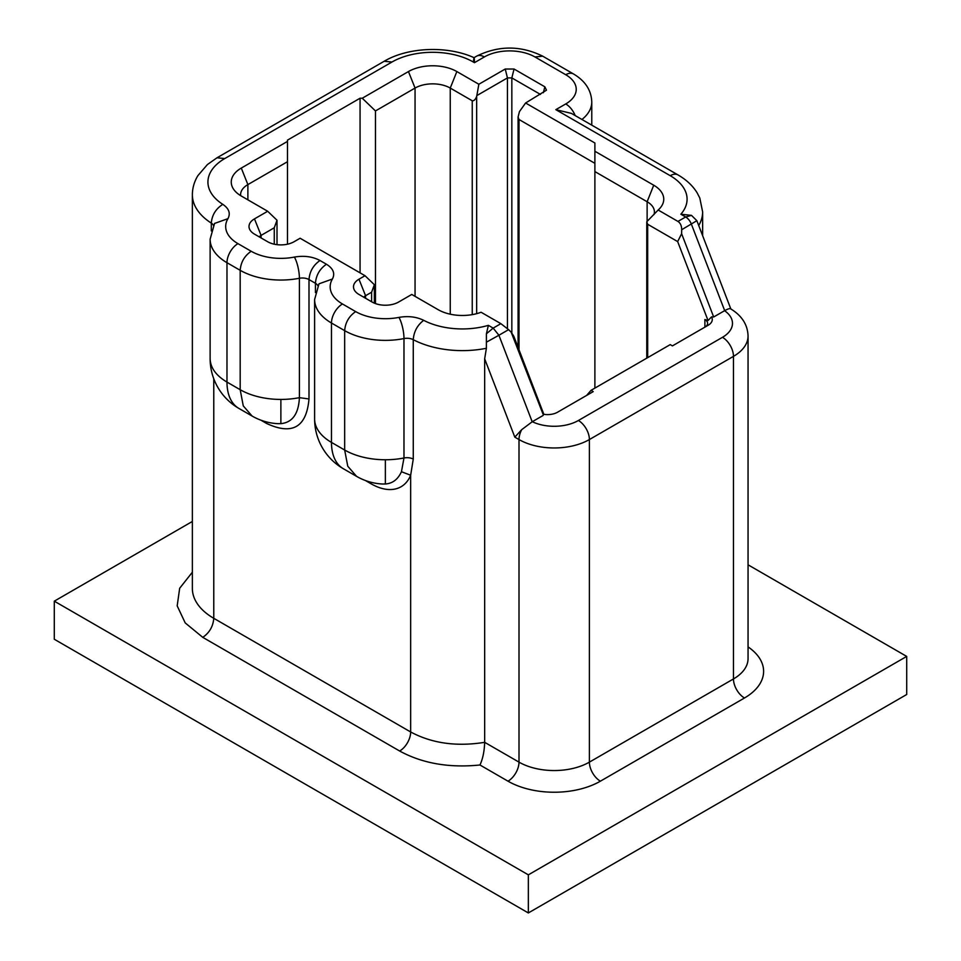 <?xml version="1.0" encoding="UTF-8"?>
<svg xmlns="http://www.w3.org/2000/svg" width="961" height="961" viewBox="0 0 961 961"><rect width="100%" height="100%" fill="white"/><g stroke="black" fill="none" stroke-linecap="round" stroke-linejoin="round"><path stroke-width="1.44" d="M192.368 521.451L54.297 601.166L54.297 639.257L528.346 912.95L906.703 694.503L906.703 656.411L748.054 564.816M518.087 347.389L518.087 116.99L519 119.5L594.883 163.322M478.854 84.256L476.656 96.532C475.371 99.62 473.905 101.037 472.247 100.773L450.253 88.064L456.847 71.558L478.854 84.256L505.246 69.024L514.051 69.024L544.839 86.802L546.485 90.19L525.595 102.995L519.433 111.632L518.087 116.99M477.088 95.439L507.444 77.913L511.841 77.913L540.442 94.418M653.985 214.579A24.89 14.367 0 0 0 654.417 211.9A24.89 14.367 0 0 0 647.125 201.738L653.732 185.221A34.224 19.761 0 0 1 660.519 207.576A34.224 19.761 0 0 1 658.165 210.015L677.949 221.426L685.649 216.982L680.856 214.219A57.552 33.227 0 0 0 685.469 191.371A57.552 33.227 0 0 0 670.225 175.695L555.842 109.662L565.741 103.944A35.773 20.649 0 0 0 565.741 74.73L534.941 56.951A35.773 20.649 0 0 0 484.344 56.951L474.446 62.669L473.353 62.033A57.552 33.227 0 0 0 391.956 62.033L224.778 158.553A57.552 33.227 0 0 0 222.832 204.357C229.018 208.597 230.724 213.354 227.937 218.664A41.996 24.241 0 0 0 237.98 243.65L251.181 251.265A41.996 24.241 0 0 0 294.39 257.08C304.06 255.422 312.601 256.563 320.001 260.515L326.44 264.239C333.287 268.515 335.269 273.441 332.398 279.026A41.996 24.241 0 0 0 342.464 303.976L355.666 311.592A41.996 24.241 0 0 0 398.947 317.394C408.125 315.785 416.377 316.77 423.705 320.337C417.362 325.13 413.879 331.581 413.266 339.689A73.108 42.212 0 0 0 486.386 348.278L486.41 333.767L488.38 325.347L493.173 328.109L498.903 335.257L508.597 329.659L511.144 332.134L513.787 336.206L543.842 414.311M594.883 388.112L594.883 142.997L525.595 102.995M511.144 332.134L543.037 414.167A13.995 8.084 -0 0 0 557.488 412.245L593.237 391.607L591.039 390.334L670.225 344.615L672.424 345.888L708.173 325.25A13.995 8.084 0 0 0 711.512 316.902L708.041 320.53L704.869 319.532A9.334 5.394 180 0 1 707.608 323.34A9.334 5.394 180 0 1 704.906 327.136L704.869 319.532M287.471 244.202L287.471 141.411L241.283 168.079A34.224 19.761 0 0 0 234.484 190.434A34.224 19.761 0 0 0 241.283 196.02L267.675 211.264L254.473 218.88A18.667 10.775 0 0 0 250.773 231.072A18.667 10.775 0 0 0 254.473 234.124L267.675 241.74A18.667 10.775 0 0 0 294.066 241.74L300.12 238.244L365.012 275.711L358.97 279.207A18.667 10.775 0 0 0 355.258 291.399A18.667 10.775 0 0 0 358.97 294.45L372.159 302.066A18.667 10.775 0 0 0 398.563 302.066L411.752 294.45L438.156 309.682A34.224 19.761 0 0 0 481.089 312.253L500.873 323.665L508.597 329.659M653.732 185.221L594.883 151.249M287.471 141.411L287.471 140.138L360.063 98.226L362.261 98.226L375.463 110.935L375.463 303.58M456.847 71.558A34.224 19.761 0 0 0 408.461 71.558L362.261 98.226M647.125 221.426L647.125 201.738L594.883 171.575M543.193 415.416L532.19 421.771L521.691 429.675L514.808 437.135L484.668 358.825L486.386 348.278M677.949 221.426C680.424 223.06 681.673 225.835 681.685 229.727L696.857 220.694L697.518 222.399M711.512 316.902L713.675 316.986L724.678 310.643L691.379 224.129A9.334 5.394 60 0 0 685.649 216.982L691.488 215.372L696.857 220.694M680.856 214.219L691.488 215.372M555.842 109.662L571.387 113.386L678.01 174.926A15.556 8.985 120 0 0 670.225 175.695M474.446 62.669L474.446 61.468C474.266 56.555 473.953 56.459 473.521 61.156M391.956 62.033L384.184 61.264C408.221 47.005 447.466 45.551 474.049 57.672L476.572 56.182C498.627 45.371 520.67 45.371 542.725 56.182L534.941 56.951M500.873 323.665L493.173 328.109L486.41 333.767M360.063 98.226L360.063 272.852M532.19 421.771L498.903 335.257L486.867 341.924M713.675 316.986L681.625 233.715L681.685 229.727M724.678 310.643C728.042 308.793 730.072 308.229 730.78 308.949M382.586 484.008L385.361 483.984C392.581 483.491 397.938 479.407 401.446 471.719L410.659 475.239L410.659 731.97C431.982 743.394 456.655 746.841 484.668 742.324L519 762.133A15.556 8.985 -60 0 1 507.997 781.185L479.959 764.992C482.794 758.902 484.368 751.346 484.668 742.324L484.668 358.825M365.408 480.512L371.066 483.779A60.002 34.644 -120 0 0 410.659 475.239L413.266 459.082L413.266 339.689A9.334 5.394 0 0 0 403.98 338.584A15.556 4.108 -101.2 0 0 398.947 317.394M287.471 161.724L247.878 184.596A24.89 14.367 0 0 0 240.586 194.747A24.89 14.367 0 0 0 240.634 195.636M227.937 218.664L214.555 223.432L210.123 239.205A57.552 33.227 0 0 0 226.976 262.701L240.178 270.317A57.552 33.227 0 0 0 299.4 278.282L299.4 397.662C298.607 413.819 292.432 422.48 280.876 423.657L278.101 423.681A57.552 57.552 0 0 1 252.094 416.041L243.277 405.902L240.178 389.698L226.976 382.082A57.552 33.227 120 0 0 238.893 408.425L252.094 416.041M401.446 471.719L403.98 457.977A57.552 33.227 180 0 1 385.361 459.754A57.552 33.227 180 0 1 344.663 450.024L347.762 466.217L356.579 476.368A57.552 57.552 0 0 0 382.586 484.02M277.008 244.659L277.008 220.237L274.269 227.769L261.08 235.397L254.473 218.88M681.625 233.715L677.661 241.583L647.678 224.273L646.765 221.775L658.165 210.015M365.012 275.711L374.346 284.696L371.607 292.228L365.564 295.712L358.97 279.207M363.738 297.201A9.334 5.394 180 0 1 365.564 295.712L365.564 298.258M450.253 314.199L450.253 88.064A24.89 14.367 0 0 0 415.056 88.064L375.463 110.935M54.297 601.166L528.346 874.846L906.703 656.411M259.254 236.874A9.334 5.394 180 0 1 261.08 235.397L261.08 237.932M677.661 241.583L708.041 320.53M277.008 220.237L267.675 211.264M528.346 874.846L528.346 912.95M586.642 395.415L591.039 390.334M519 119.5L519 349.756M511.841 333.227L511.841 77.913L514.051 69.024M476.656 96.532L476.656 313.67M507.444 328.59L507.444 77.913L505.246 69.024M472.247 100.773L472.247 314.631M423.705 320.337A57.552 33.227 0 0 0 488.38 325.347M698.719 225.523A73.108 42.212 0 0 0 699.152 224.778A73.108 42.212 0 0 0 702.635 211.9L699.812 198.062L697.085 192.741C692.689 185.665 686.334 179.731 678.01 174.926M575.171 115.56A15.556 8.985 -120 0 0 565.741 103.944M565.741 74.73A15.556 8.985 -60 0 1 573.513 73.961C585.309 80.976 591.387 90.346 591.772 102.034A51.329 29.635 180 0 1 581.946 119.476M484.344 56.951A15.556 8.985 -120 0 0 476.572 56.182M473.353 62.033L474.446 61.468M224.778 158.553L217.006 157.784L207.408 164.559L197.906 175.611C194.242 181.653 192.404 188.032 192.368 194.747A73.108 42.212 0 0 0 211.3 223.096C211.985 215.024 215.829 208.777 222.832 204.357M213.45 225.439A9.334 5.394 0 0 0 211.3 223.096L211.3 230.916M210.123 239.205L210.123 358.585C210.351 367.703 215.973 375.535 226.976 382.082L226.976 262.701A15.556 8.985 -60 0 1 237.98 243.65M251.181 251.265C244.49 255.878 240.827 262.221 240.178 270.317L240.178 389.698A57.552 33.227 180 0 0 280.876 399.428L280.876 423.657M320.001 260.515C313.322 265.128 309.658 271.482 308.998 279.567A9.334 5.394 0 0 0 299.4 278.282A15.556 4.084 -101.1 0 0 294.39 257.08M280.876 399.428A57.552 33.227 180 0 0 299.4 397.662L308.998 398.959L308.998 279.567L315.436 283.291L315.436 292.576M326.44 264.239C319.761 268.852 316.085 275.194 315.436 283.291A9.334 5.394 0 0 1 317.911 285.825M332.398 279.026L319.004 283.819M318.992 283.831L314.607 299.532A57.552 33.227 0 0 0 331.473 323.016A15.556 8.985 -60 0 1 342.464 303.976M314.607 299.532L314.607 418.912A57.552 33.227 180 0 0 331.473 442.408L331.473 323.016L344.663 330.644A57.552 33.227 0 0 0 403.98 338.584L403.98 457.977A9.334 5.394 180 0 1 413.266 459.082M355.666 311.592C348.987 316.205 345.311 322.548 344.663 330.644L344.663 450.024L331.473 442.408A57.552 33.227 120 0 0 343.389 468.752L356.579 476.368M192.368 194.747L192.368 588.456A73.108 42.212 0 0 0 213.774 618.307L213.774 378.778M308.998 398.959C306.487 427.261 292.348 435.429 266.569 423.453L260.924 420.185M479.959 764.992C449.147 768.091 422.384 763.43 399.656 751.022A15.556 8.985 -60 0 0 410.659 731.97L213.774 618.307C213.126 626.392 209.462 632.746 202.783 637.359L185.209 622.908L177.184 605.862L179.671 588.264L192.368 572.203M241.283 168.079L247.878 184.596L247.878 199.828M532.298 421.711A34.224 19.761 0 0 0 578.39 420.498A15.556 8.985 60 0 1 589.393 439.549L589.393 762.133A49.78 28.734 180 0 1 519 762.133L519 439.549L514.808 437.135M266.425 421.915A9.334 5.394 -60 0 1 266.569 423.453M385.361 459.754L385.361 483.984M578.39 420.498L722.468 337.311A15.556 8.985 60 0 1 733.471 356.363L589.393 439.549A49.78 28.734 180 0 1 519 439.549A15.556 8.985 120 0 1 521.691 429.675M274.269 244.202L274.269 227.769M647.678 357.636L647.678 224.273M744.475 697.998L600.385 781.185A15.556 8.985 -120 0 1 589.393 762.133L733.471 678.947A49.78 28.734 0 0 0 748.054 658.633L748.054 336.038A49.78 28.734 180 0 1 733.471 356.363L733.471 678.947A15.556 8.985 -120 0 0 744.475 697.998A65.324 37.719 0 0 0 748.054 646.897M371.607 292.228L371.607 301.754M415.056 296.348L415.056 88.064L408.461 71.558M399.656 751.022L202.783 637.359M507.997 781.185A65.324 37.719 0 0 0 600.385 781.185M371.066 483.779L370.91 482.242M722.468 337.311A34.224 19.761 0 0 0 724.57 310.703M544.839 86.802L543.373 92.724M573.513 73.961L542.725 56.182M384.184 61.264L217.006 157.784M730.828 308.937L697.362 221.991M702.635 235.697L702.635 211.9M591.772 102.034L591.772 125.146M210.123 358.585A57.552 57.552 0 0 0 238.893 408.425M314.607 418.912A57.552 57.552 0 0 0 343.389 468.752M646.765 358.165L646.765 221.775M374.346 284.696L374.346 303.147M748.054 336.038C747.694 324.722 741.88 315.652 730.6 308.805"/></g></svg>
